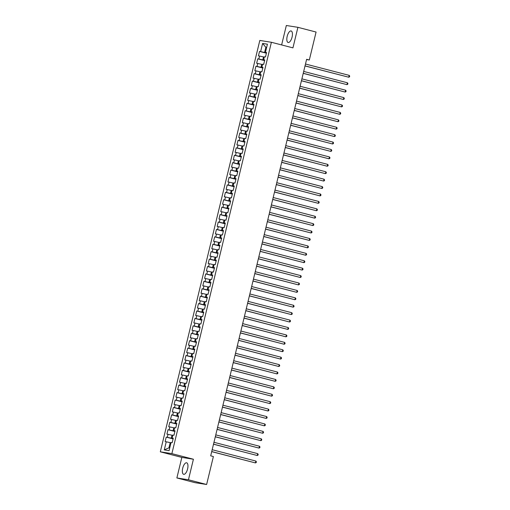 <?xml version="1.0" encoding="UTF-8"?>
<svg xmlns="http://www.w3.org/2000/svg" width="510" height="510" viewBox="0 0 510 510"><rect width="100%" height="100%" fill="white"/><g stroke="black" fill="none" stroke-linecap="round" stroke-linejoin="round"><path stroke-width="0.76" d="M187.591 468.945A5.954 2.461 -75.4 0 0 186.654 462.793A5.954 2.461 -75.4 0 0 182.714 468.174A5.954 2.461 -75.4 0 0 183.657 474.325A5.954 2.461 -75.4 0 0 187.591 468.945M292.064 37.109A5.954 2.461 -75.4 0 0 291.121 30.957A5.954 2.461 -75.4 0 0 287.187 36.337A5.954 2.461 -75.4 0 0 288.131 42.489A5.954 2.461 -75.4 0 0 292.064 37.109M176.874 477.953L188.445 479.782L193.417 459.236L181.84 457.413L176.874 477.953L195.049 482.677L206.62 484.5L213.384 456.539L210.694 455.838L306.625 59.307L309.315 60.008L316.079 32.047L297.91 27.323L286.333 25.5L281.628 44.931M181.84 457.413L160.306 451.815L259.82 40.449L271.397 42.279L171.876 453.639L160.306 451.815M266.628 47.5L265.837 47.296L262.605 43.433L260.635 51.593L259.526 51.414L258.449 55.864L259.558 56.043L258.838 59.007L257.728 58.835L256.651 63.285L257.76 63.457L257.046 66.427L255.937 66.249L254.86 70.699L255.969 70.877L255.249 73.842L254.139 73.669L253.062 78.119L254.178 78.291L253.457 81.262L252.348 81.084L251.271 85.533L252.38 85.712L251.659 88.676L250.55 88.504L249.473 92.954L250.588 93.126L249.868 96.097L248.759 95.918L247.681 100.368L248.791 100.546L248.07 103.511L246.961 103.339L245.884 107.788L246.999 107.961L246.279 110.931L245.17 110.753L244.092 115.203L245.202 115.381L244.488 118.345L243.372 118.173L242.295 122.623L243.41 122.795L242.69 125.766L241.581 125.587L240.503 130.037L241.612 130.216L240.898 133.18L239.783 133.008L238.705 137.458L239.821 137.63L239.101 140.601L237.991 140.422L236.914 144.872L238.023 145.05L237.309 148.015L236.194 147.843L235.123 152.292L236.232 152.464L235.512 155.435L234.402 155.257L233.325 159.707L234.434 159.885L233.72 162.849L232.605 162.677L231.534 167.127L232.643 167.299L231.922 170.27L230.813 170.091L229.736 174.541L230.845 174.72L230.131 177.684L229.016 177.512L227.944 181.962L229.054 182.134L228.333 185.105L227.224 184.926L226.147 189.376L227.256 189.554L226.542 192.519L225.433 192.346L224.355 196.796L225.465 196.968L224.744 199.939L223.635 199.761L222.558 204.21L223.667 204.389L222.953 207.353L221.844 207.181L220.766 211.631L221.875 211.803L221.155 214.774L220.046 214.595L218.969 219.045L220.078 219.223L219.364 222.188L218.255 222.016L217.177 226.465L218.286 226.638L217.566 229.608L216.457 229.43L215.379 233.88L216.489 234.058L215.775 237.022L214.665 236.85L213.588 241.3L214.697 241.472L213.977 244.443L212.868 244.264L211.79 248.714L212.899 248.893L212.185 251.857L211.076 251.685L209.999 256.135L211.108 256.307L210.388 259.278L209.278 259.099L208.201 263.549L209.317 263.727L208.596 266.692L207.487 266.52L206.41 270.969L207.519 271.141L206.799 274.112L205.689 273.934L204.612 278.383L205.728 278.562L205.007 281.526L203.898 281.354L202.821 285.804L203.93 285.976L203.209 288.947L202.1 288.768L201.023 293.218L202.138 293.397L201.418 296.361L200.309 296.189L199.231 300.639L200.341 300.811L199.627 303.781L198.511 303.603L197.434 308.053L198.549 308.231L197.829 311.196L196.72 311.023L195.642 315.473L196.752 315.645L196.038 318.616L194.922 318.438L193.845 322.887L194.96 323.066L194.24 326.03L193.131 325.858L192.053 330.308L193.162 330.48L192.448 333.451L191.333 333.272L190.262 337.722L191.371 337.9L190.651 340.865L189.541 340.693L188.464 345.142L189.573 345.315L188.859 348.285L187.744 348.107L186.673 352.557L187.782 352.735L187.062 355.7L185.952 355.527L184.875 359.977L185.984 360.149L185.27 363.12L184.155 362.942L183.084 367.391L184.193 367.57L183.472 370.534L182.363 370.362L181.286 374.812L182.395 374.984L181.681 377.955L180.572 377.776L179.494 382.226L180.604 382.404L179.883 385.369L178.774 385.197L177.697 389.646L178.806 389.818L178.092 392.789L176.983 392.611L175.905 397.06L177.015 397.239L176.294 400.203L175.185 400.031L174.108 404.481L175.217 404.653L174.503 407.624L173.394 407.445L172.316 411.895L173.425 412.074L172.705 415.038L171.596 414.866L170.518 419.316L171.628 419.488L170.914 422.458L169.804 422.28L168.727 426.73L169.836 426.908L169.116 429.873L168.007 429.7L166.929 434.15L168.039 434.322L167.325 437.293L166.215 437.115L165.138 441.564L170.193 442.635L168.938 447.831L169.747 447.958M262.605 43.433L267.425 44.191L265.455 52.352L266.513 52.721M168.938 447.831L164.271 449.903L169.09 450.661L171.067 442.501L172.176 442.674L173.253 438.224L172.144 438.052L172.858 435.081L173.967 435.259L175.045 430.81L173.935 430.631L174.656 427.667L175.765 427.839L176.842 423.389L175.733 423.217L176.447 420.246L177.556 420.425L178.634 415.975L177.525 415.797L178.245 412.832L179.354 413.004L180.432 408.555L179.316 408.382L180.036 405.412L181.146 405.59L182.223 401.14L181.114 400.962L181.834 397.998L182.943 398.17L184.021 393.72L182.905 393.548L183.625 390.577L184.735 390.756L185.812 386.306L184.703 386.127L185.423 383.163L186.532 383.335L187.61 378.885L186.494 378.713L187.215 375.742L188.324 375.921L189.401 371.471L188.292 371.293L189.006 368.328L190.122 368.5L191.199 364.051L190.083 363.879L190.804 360.908L191.913 361.086L192.99 356.637L191.881 356.458L192.595 353.494L193.711 353.666L194.788 349.216L193.672 349.044L194.393 346.073L195.502 346.252L196.579 341.802L195.47 341.623L196.184 338.659L197.3 338.831L198.371 334.381L197.262 334.209L197.982 331.239L199.091 331.417L200.169 326.967L199.059 326.789L199.773 323.824L200.889 323.997L201.96 319.547L200.851 319.375L201.571 316.404L202.68 316.582L203.758 312.133L202.648 311.954L203.362 308.99L204.478 309.162L205.549 304.712L204.44 304.54L205.16 301.569L206.269 301.748L207.347 297.298L206.238 297.12L206.952 294.155L208.061 294.327L209.138 289.878L208.029 289.705L208.749 286.735L209.859 286.913L210.936 282.463L209.827 282.285L210.541 279.321L211.65 279.493L212.727 275.043L211.618 274.871L212.338 271.9L213.448 272.079L214.525 267.629L213.416 267.45L214.13 264.486L215.239 264.658L216.316 260.208L215.207 260.036L215.928 257.065L217.037 257.244L218.114 252.794L217.005 252.616L217.719 249.651L218.828 249.823L219.906 245.374L218.796 245.202L219.517 242.231L220.626 242.409L221.703 237.96L220.594 237.781L221.308 234.817L222.417 234.989L223.495 230.539L222.385 230.367L223.106 227.396L224.215 227.575L225.292 223.125L224.177 222.947L224.897 219.982L226.006 220.154L227.084 215.704L225.975 215.532L226.695 212.562L227.804 212.74L228.882 208.29L227.766 208.112L228.486 205.147L229.596 205.32L230.673 200.87L229.564 200.698L230.284 197.727L231.393 197.905L232.471 193.456L231.355 193.277L232.076 190.313L233.185 190.485L234.262 186.035L233.153 185.863L233.867 182.892L234.982 183.071L236.06 178.621L234.944 178.443L235.665 175.478L236.774 175.65L237.851 171.201L236.742 171.028L237.456 168.058L238.572 168.236L239.649 163.786L238.533 163.608L239.254 160.644L240.363 160.816L241.44 156.366L240.331 156.194L241.045 153.223L242.161 153.402L243.232 148.952L242.123 148.773L242.843 145.809L243.952 145.981L245.029 141.531L243.92 141.359L244.634 138.388L245.75 138.567L246.821 134.117L245.712 133.939L246.432 130.974L247.541 131.147L248.619 126.697L247.509 126.525L248.223 123.554L249.339 123.732L250.41 119.283L249.301 119.104L250.021 116.14L251.13 116.312L252.208 111.862L251.098 111.69L251.812 108.719L252.922 108.898L253.999 104.448L252.89 104.269L253.61 101.305L254.719 101.477L255.797 97.027L254.688 96.855L255.402 93.885L256.511 94.063L257.588 89.613L256.479 89.435L257.199 86.47L258.309 86.643L259.386 82.193L258.277 82.021L258.991 79.05L260.1 79.228L261.177 74.779L260.068 74.6L260.788 71.636L261.898 71.808L262.975 67.358L261.866 67.186L262.58 64.215L263.689 64.394L264.766 59.944L263.657 59.766L264.378 56.801L265.487 56.973L266.564 52.524L265.455 52.352M164.271 449.903L166.247 441.743M173.145 438.676L171.271 438.186L171.985 435.221L172.775 435.425M167.325 437.293L171.271 438.186M168.039 434.322L171.985 435.221M174.936 431.256L173.062 430.772L173.782 427.801L174.573 428.011M169.116 429.873L173.062 430.772M169.836 426.908L173.782 427.801M172.144 438.052L173.202 438.421M176.734 423.842L174.853 423.351L175.574 420.387L176.364 420.591M170.914 422.458L174.853 423.351M171.628 419.488L175.574 420.387M173.935 430.631L175 431.001M178.525 416.421L176.651 415.937L177.372 412.966L178.162 413.176M172.705 415.038L176.651 415.937M173.425 412.074L177.372 412.966M175.733 423.217L176.791 423.587M180.323 409.007L178.443 408.516L179.163 405.552L179.953 405.756M174.503 407.624L178.443 408.516M175.217 404.653L179.163 405.552M177.525 415.797L178.589 416.166M182.115 401.587L180.24 401.102L180.961 398.131L181.751 398.342M176.294 400.203L180.24 401.102M177.015 397.239L180.961 398.131M179.316 408.382L180.381 408.752M183.912 394.173L182.032 393.682L182.752 390.717L183.543 390.921M178.092 392.789L182.032 393.682M178.806 389.818L182.752 390.717M181.114 400.962L182.178 401.332M185.704 386.752L183.829 386.268L184.543 383.297L185.34 383.507M179.883 385.369L183.829 386.268M180.604 382.404L184.543 383.297M182.905 393.548L183.97 393.918M187.501 379.338L185.621 378.847L186.341 375.883L187.132 376.087M181.681 377.955L185.621 378.847M182.395 374.984L186.341 375.883M184.703 386.127L185.767 386.497M189.293 371.917L187.419 371.433L188.133 368.462L188.923 368.673M183.472 370.534L187.419 371.433M184.193 367.57L188.133 368.462M186.494 378.713L187.559 379.083M191.091 364.503L189.21 364.012L189.93 361.048L190.721 361.252M185.27 363.12L189.21 364.012M185.984 360.149L189.93 361.048M188.292 371.293L189.357 371.662M192.882 357.083L191.008 356.598L191.722 353.628L192.512 353.838M187.062 355.7L191.008 356.598M187.782 352.735L191.722 353.628M190.083 363.879L191.148 364.248M194.673 349.669L192.799 349.178L193.519 346.214L194.31 346.417M188.859 348.285L192.799 349.178M189.573 345.315L193.519 346.214M191.881 356.458L192.946 356.828M196.471 342.248L194.597 341.764L195.311 338.793L196.101 339.003M190.651 340.865L194.597 341.764M191.371 337.9L195.311 338.793M193.672 349.044L194.737 349.414M198.262 334.834L196.388 334.343L197.109 331.379L197.899 331.583M192.448 333.451L196.388 334.343M193.162 330.48L197.109 331.379M195.47 341.623L196.535 341.993M200.06 327.414L198.186 326.929L198.9 323.958L199.69 324.169M194.24 326.03L198.186 326.929M194.96 323.066L198.9 323.958M197.262 334.209L198.326 334.579M201.852 319.999L199.977 319.509L200.698 316.544L201.488 316.748M196.038 318.616L199.977 319.509M196.752 315.645L200.698 316.544M199.059 326.789L200.124 327.159M203.649 312.579L201.775 312.094L202.489 309.124L203.28 309.334M197.829 311.196L201.775 312.094M198.549 308.231L202.489 309.124M200.851 319.375L201.915 319.744M205.441 305.165L203.566 304.674L204.287 301.71L205.077 301.914M199.627 303.781L203.566 304.674M200.341 300.811L204.287 301.71M202.648 311.954L203.713 312.324M207.238 297.744L205.364 297.26L206.078 294.289L206.869 294.499M201.418 296.361L205.364 297.26M202.138 293.397L206.078 294.289M204.44 304.54L205.505 304.91M209.03 290.33L207.156 289.839L207.876 286.875L208.666 287.079M203.209 288.947L207.156 289.839M203.93 285.976L207.876 286.875M206.238 297.12L207.296 297.489M210.828 282.91L208.953 282.425L209.667 279.454L210.458 279.665M205.007 281.526L208.953 282.425M205.728 278.562L209.667 279.454M208.029 289.705L209.094 290.075M212.619 275.496L210.745 275.005L211.465 272.04L212.256 272.244M206.799 274.112L210.745 275.005M207.519 271.141L211.465 272.04M209.827 282.285L210.885 282.655M214.417 268.075L212.542 267.591L213.256 264.62L214.047 264.83M208.596 266.692L212.542 267.591M209.317 263.727L213.256 264.62M211.618 274.871L212.683 275.241M216.208 260.661L214.334 260.17L215.054 257.206L215.845 257.41M210.388 259.278L214.334 260.17M211.108 256.307L215.054 257.206M213.416 267.45L214.474 267.82M218.006 253.24L216.132 252.756L216.846 249.785L217.636 249.996M212.185 251.857L216.132 252.756M212.899 248.893L216.846 249.785M215.207 260.036L216.272 260.406M219.797 245.826L217.923 245.335L218.643 242.371L219.434 242.575M213.977 244.443L217.923 245.335M214.697 241.472L218.643 242.371M217.005 252.616L218.063 252.985M221.595 238.406L219.714 237.921L220.435 234.951L221.225 235.161M215.775 237.022L219.714 237.921M216.489 234.058L220.435 234.951M218.796 245.202L219.861 245.571M223.386 230.992L221.512 230.501L222.232 227.536L223.023 227.74M217.566 229.608L221.512 230.501M218.286 226.638L222.232 227.536M220.594 237.781L221.652 238.151M225.184 223.571L223.303 223.087L224.024 220.116L224.814 220.326M219.364 222.188L223.303 223.087M220.078 219.223L224.024 220.116M222.385 230.367L223.45 230.737M226.976 216.157L225.101 215.666L225.822 212.702L226.612 212.906M221.155 214.774L225.101 215.666M221.875 211.803L225.822 212.702M224.177 222.947L225.241 223.316M228.773 208.737L226.893 208.252L227.613 205.281L228.403 205.492M222.953 207.353L226.893 208.252M223.667 204.389L227.613 205.281M225.975 215.532L227.039 215.902M230.565 201.322L228.69 200.832L229.404 197.867L230.201 198.071M224.744 199.939L228.69 200.832M225.465 196.968L229.404 197.867M227.766 208.112L228.831 208.482M232.362 193.902L230.482 193.417L231.202 190.447L231.993 190.657M226.542 192.519L230.482 193.417M227.256 189.554L231.202 190.447M229.564 200.698L230.628 201.067M234.154 186.488L232.279 185.997L232.993 183.033L233.784 183.237M228.333 185.105L232.279 185.997M229.054 182.134L232.993 183.033M231.355 193.277L232.42 193.647M235.951 179.067L234.071 178.583L234.791 175.612L235.582 175.822M230.131 177.684L234.071 178.583M230.845 174.72L234.791 175.612M233.153 185.863L234.217 186.233M237.743 171.653L235.869 171.162L236.583 168.198L237.373 168.402M231.922 170.27L235.869 171.162M232.643 167.299L236.583 168.198M234.944 178.443L236.009 178.812M239.534 164.233L237.66 163.748L238.38 160.777L239.171 160.988M233.72 162.849L237.66 163.748M234.434 159.885L238.38 160.777M236.742 171.028L237.807 171.398M241.332 156.819L239.458 156.328L240.172 153.363L240.962 153.567M235.512 155.435L239.458 156.328M236.232 152.464L240.172 153.363M238.533 163.608L239.598 163.978M243.123 149.398L241.249 148.914L241.969 145.943L242.76 146.153M237.309 148.015L241.249 148.914M238.023 145.05L241.969 145.943M240.331 156.194L241.396 156.564M244.921 141.984L243.047 141.493L243.761 138.529L244.551 138.733M239.101 140.601L243.047 141.493M239.821 137.63L243.761 138.529M242.123 148.773L243.187 149.143M246.712 134.564L244.838 134.079L245.559 131.108L246.349 131.319M240.898 133.18L244.838 134.079M241.612 130.216L245.559 131.108M243.92 141.359L244.985 141.729M248.51 127.149L246.636 126.658L247.35 123.694L248.14 123.898M242.69 125.766L246.636 126.658M243.41 122.795L247.35 123.694M245.712 133.939L246.776 134.308M250.302 119.729L248.427 119.244L249.148 116.274L249.938 116.484M244.488 118.345L248.427 119.244M245.202 115.381L249.148 116.274M247.509 126.525L248.574 126.894M252.099 112.315L250.225 111.824L250.939 108.859L251.73 109.064M246.279 110.931L250.225 111.824M246.999 107.961L250.939 108.859M249.301 119.104L250.365 119.474M253.891 104.894L252.016 104.41L252.737 101.439L253.527 101.649M248.07 103.511L252.016 104.41M248.791 100.546L252.737 101.439M251.098 111.69L252.157 112.06M255.688 97.48L253.814 96.989L254.528 94.025L255.319 94.229M249.868 96.097L253.814 96.989M250.588 93.126L254.528 94.025M252.89 104.269L253.954 104.639M257.48 90.06L255.606 89.575L256.326 86.604L257.116 86.815M251.659 88.676L255.606 89.575M252.38 85.712L256.326 86.604M254.688 96.855L255.746 97.225M259.278 82.645L257.403 82.155L258.117 79.19L258.908 79.394M253.457 81.262L257.403 82.155M254.178 78.291L258.117 79.19M256.479 89.435L257.544 89.805M261.069 75.225L259.195 74.74L259.915 71.77L260.706 71.98M255.249 73.842L259.195 74.74M255.969 70.877L259.915 71.77M258.277 82.021L259.335 82.391M262.867 67.811L260.992 67.32L261.706 64.356L262.497 64.56M257.046 66.427L260.992 67.32M257.76 63.457L261.706 64.356M260.068 74.6L261.133 74.97M264.658 60.39L262.784 59.906L263.504 56.935L264.295 57.145M258.838 59.007L262.784 59.906M259.558 56.043L263.504 56.935M261.866 67.186L262.924 67.556M266.456 52.976L264.575 52.485L265.837 47.296L266.647 47.424M260.635 51.593L264.575 52.485M263.657 59.766L264.722 60.135M188.445 479.782L206.62 484.5M271.397 42.279L292.938 47.87L297.91 27.323M193.417 459.236L171.876 453.639M306.561 59.574L309.315 60.008M170.984 442.846L170.193 442.635M259.526 51.414L266.398 53.199M257.728 58.835L264.607 60.62M255.937 66.249L262.809 68.034M254.139 73.669L261.018 75.454M252.348 81.084L259.22 82.869M250.55 88.504L257.429 90.289M248.759 95.918L255.631 97.703M246.961 103.339L253.84 105.124M245.17 110.753L252.042 112.538M243.372 118.173L250.251 119.958M241.581 125.587L248.453 127.373M239.783 133.008L246.661 134.793M237.991 140.422L244.864 142.207M236.194 147.843L243.072 149.628M234.402 155.257L241.275 157.042M232.605 162.677L239.483 164.462M230.813 170.091L237.685 171.876M229.016 177.512L235.894 179.297M227.224 184.926L234.096 186.711M225.433 192.346L232.305 194.131M223.635 199.761L230.507 201.546M221.844 207.181L228.716 208.966M220.046 214.595L226.924 216.38M218.255 222.016L225.127 223.801M216.457 229.43L223.335 231.215M214.665 236.85L221.538 238.635M212.868 244.264L219.746 246.049M211.076 251.685L217.948 253.47M209.278 259.099L216.157 260.884M207.487 266.52L214.359 268.305M205.689 273.934L212.568 275.719M203.898 281.354L210.77 283.139M202.1 288.768L208.979 290.553M200.309 296.189L207.181 297.974M198.511 303.603L205.39 305.388M196.72 311.023L203.592 312.808M194.922 318.438L201.801 320.223M193.131 325.858L200.003 327.643M191.333 333.272L198.212 335.057M189.541 340.693L196.414 342.478M187.744 348.107L194.622 349.892M185.952 355.527L192.825 357.312M184.155 362.942L191.033 364.726M182.363 370.362L189.235 372.147M180.572 377.776L187.444 379.561M178.774 385.197L185.646 386.982M176.983 392.611L183.855 394.396M175.185 400.031L182.064 401.816M173.394 407.445L180.266 409.23M171.596 414.866L178.474 416.651M169.804 422.28L176.677 424.065M168.007 429.7L174.885 431.486M166.215 437.115L173.088 438.9M305.018 65.943L348.744 77.22L305.037 65.866M349.191 75.365L349.694 76.111L349.516 76.851L348.744 77.22L349.191 75.365L305.484 64.011M303.227 73.363L346.947 84.634L303.24 73.287M347.399 82.779L347.903 83.525L347.724 84.271L346.947 84.634L347.399 82.779L303.692 71.432M301.429 80.778L345.155 92.055L301.448 80.701M345.601 90.2L346.111 90.946L345.927 91.685L345.155 92.055L345.601 90.2L301.894 78.846M299.638 88.198L343.358 99.469L299.657 88.122M343.81 97.614L344.314 98.36L344.135 99.106L343.358 99.469L343.81 97.614L300.103 86.266M297.84 95.612L341.566 106.89L297.859 95.536M342.012 105.034L342.522 105.78L342.337 106.52L341.566 106.89L342.012 105.034L298.305 93.681M296.049 103.033L339.768 114.304L296.068 102.956M340.221 112.449L340.725 113.194L340.546 113.94L339.768 114.304L340.221 112.449L296.514 101.101M294.251 110.447L337.977 121.724L294.27 110.37M338.423 119.869L338.933 120.615L338.748 121.355L337.977 121.724L338.423 119.869L294.716 108.515M292.459 117.867L336.179 129.138L292.479 117.791M336.632 127.283L337.135 128.029L336.957 128.775L336.179 129.138L336.632 127.283L292.925 115.936M290.662 125.281L334.388 136.559L290.681 125.205M334.834 134.704L335.344 135.45L335.159 136.189L334.388 136.559L334.834 134.704L291.127 123.35M288.87 132.702L332.59 143.973L288.889 132.625M333.043 142.118L333.546 142.864L333.368 143.61L332.59 143.973L333.043 142.118L289.336 130.77M287.073 140.116L330.799 151.393L287.092 140.04M331.245 149.538L331.755 150.284L331.576 151.024L330.799 151.393L331.245 149.538L287.544 138.184M285.281 147.537L329.001 158.808L285.3 147.46M329.454 156.952L329.957 157.698L329.779 158.444L329.001 158.808L329.454 156.952L285.747 145.605M283.483 154.951L327.21 166.228L283.503 154.874M327.656 164.373L328.166 165.119L327.987 165.858L327.21 166.228L327.656 164.373L283.955 153.019M281.692 162.371L325.412 173.642L281.711 162.295M325.865 171.787L326.368 172.533L326.19 173.279L325.412 173.642L325.865 171.787L282.157 160.44M279.894 169.785L323.62 181.063L279.913 169.709M324.067 179.208L324.577 179.953L324.398 180.693L323.62 181.063L324.067 179.208L280.366 167.854M278.103 177.206L321.829 188.477L278.122 177.129M322.275 186.622L322.779 187.368L322.601 188.113L321.829 188.477L322.275 186.622L278.568 175.274M276.305 184.62L320.031 195.897L276.324 184.543M320.478 194.042L320.988 194.788L320.809 195.528L320.031 195.897L320.478 194.042L276.777 182.688M274.514 192.04L318.24 203.311L274.533 191.964M318.686 201.456L319.19 202.202L319.011 202.948L318.24 203.311L318.686 201.456L274.979 190.109M272.716 199.455L316.442 210.732L272.735 199.378M316.888 208.877L317.398 209.623L317.22 210.362L316.442 210.732L316.888 208.877L273.188 197.523M270.925 206.869L314.651 218.146L270.944 206.799M315.097 216.291L315.601 217.037L315.422 217.783L314.651 218.146L315.097 216.291L271.39 204.944M269.133 214.289L312.853 225.567L269.146 214.213M313.306 223.712L313.809 224.457L313.631 225.197L312.853 225.567L313.306 223.712L269.599 212.358M267.336 221.703L311.062 232.981L267.355 221.633M311.508 231.126L312.012 231.871L311.833 232.617L311.062 232.981L311.508 231.126L267.801 219.778M265.544 229.124L309.264 240.401L265.557 229.047M309.717 238.546L310.22 239.292L310.042 240.031L309.264 240.401L309.717 238.546L266.01 227.192M263.747 236.538L307.473 247.815L263.766 236.468M307.919 245.96L308.423 246.706L308.244 247.452L307.473 247.815L307.919 245.96L264.212 234.613M261.955 243.958L305.675 255.236L261.968 243.882M306.127 253.381L306.631 254.127L306.453 254.866L305.675 255.236L306.127 253.381L262.42 242.027M260.157 251.373L303.883 262.65L260.176 251.302M304.33 260.795L304.833 261.541L304.655 262.287L303.883 262.65L304.33 260.795L260.623 249.447M258.366 258.793L302.086 270.07L258.379 258.717M302.538 268.215L303.042 268.961L302.863 269.701L302.086 270.07L302.538 268.215L258.831 256.861M256.568 266.207L300.294 277.485L256.587 266.137M300.741 275.63L301.251 276.375L301.066 277.121L300.294 277.485L300.741 275.63L257.034 264.282M254.777 273.628L298.497 284.905L254.796 273.551M298.949 283.05L299.453 283.796L299.274 284.535L298.497 284.905L298.949 283.05L255.242 271.696M252.979 281.042L296.705 292.319L252.998 280.972M297.151 290.464L297.661 291.21L297.477 291.956L296.705 292.319L297.151 290.464L253.444 279.117M251.188 288.462L294.907 299.74L251.207 288.386M295.36 297.885L295.864 298.63L295.685 299.37L294.907 299.74L295.36 297.885L251.653 286.531M249.39 295.876L293.116 307.154L249.409 295.806M293.562 305.299L294.072 306.045L293.887 306.791L293.116 307.154L293.562 305.299L249.855 293.951M247.599 303.297L291.318 314.574L247.618 303.22M291.771 312.719L292.275 313.465L292.096 314.205L291.318 314.574L291.771 312.719L248.064 301.365M245.801 310.711L289.527 321.988L245.82 310.641M289.973 320.133L290.483 320.879L290.298 321.625L289.527 321.988L289.973 320.133L246.266 308.786M244.009 318.132L287.729 329.409L244.029 318.055M288.182 327.554L288.685 328.3L288.507 329.039L287.729 329.409L288.182 327.554L244.475 316.2M242.212 325.546L285.938 336.823L242.231 325.476M286.384 334.968L286.894 335.714L286.716 336.46L285.938 336.823L286.384 334.968L242.683 323.62M240.42 332.966L284.14 344.244L240.44 332.89M284.593 342.389L285.096 343.134L284.918 343.874L284.14 344.244L284.593 342.389L240.886 331.035M238.623 340.38L282.349 351.658L238.642 340.31M282.795 349.803L283.305 350.548L283.126 351.294L282.349 351.658L282.795 349.803L239.094 338.455M236.831 347.801L280.551 359.078L236.85 347.724M281.004 357.223L281.507 357.969L281.329 358.708L280.551 359.078L281.004 357.223L237.297 345.869M235.033 355.215L278.76 366.492L235.053 355.145M279.206 364.637L279.716 365.383L279.537 366.129L278.76 366.492L279.206 364.637L235.505 353.29M233.242 362.635L276.968 373.913L233.261 362.559M277.414 372.058L277.918 372.804L277.74 373.543L276.968 373.913L277.414 372.058L233.708 360.704M231.444 370.05L275.17 381.327L231.463 369.979M275.617 379.472L276.127 380.218L275.948 380.964L275.17 381.327L275.617 379.472L231.916 368.124M229.653 377.47L273.379 388.747L229.672 377.394M273.825 386.892L274.329 387.638L274.151 388.378L273.379 388.747L273.825 386.892L230.118 375.538M227.855 384.884L271.581 396.162L227.874 384.814M272.028 394.306L272.538 395.052L272.359 395.798L271.581 396.162L272.028 394.306L228.327 382.959M226.064 392.305L269.79 403.582L226.083 392.228M270.236 401.727L270.74 402.473L270.561 403.212L269.79 403.582L270.236 401.727L226.529 390.373M224.272 399.719L267.992 410.996L224.285 399.649M268.445 409.141L268.948 409.887L268.77 410.633L267.992 410.996L268.445 409.141L224.738 397.794M222.475 407.139L266.201 418.417L222.494 407.063M266.647 416.562L267.151 417.308L266.972 418.047L266.201 418.417L266.647 416.562L222.94 405.208M220.683 414.553L264.403 425.831L220.696 414.483M264.856 423.976L265.359 424.722L265.181 425.467L264.403 425.831L264.856 423.976L221.149 412.628M218.886 421.974L262.612 433.251L218.905 421.897M263.058 431.396L263.562 432.142L263.383 432.882L262.612 433.251L263.058 431.396L219.351 420.042M217.094 429.388L260.814 440.665L217.107 429.318M261.267 438.81L261.77 439.556L261.592 440.302L260.814 440.665L261.267 438.81L217.56 427.463M215.297 436.809L259.023 448.086L215.316 436.732M259.469 446.231L259.972 446.977L259.794 447.716L259.023 448.086L259.469 446.231L215.762 434.877M213.505 444.223L257.225 455.5L213.518 444.153M257.677 453.645L258.181 454.391L258.003 455.137L257.225 455.5L257.677 453.645L213.97 442.297M211.707 451.643L255.433 462.921L211.726 451.567M255.88 461.065L256.39 461.811L256.205 462.551L255.433 462.921L255.88 461.065L212.173 449.712"/></g></svg>
